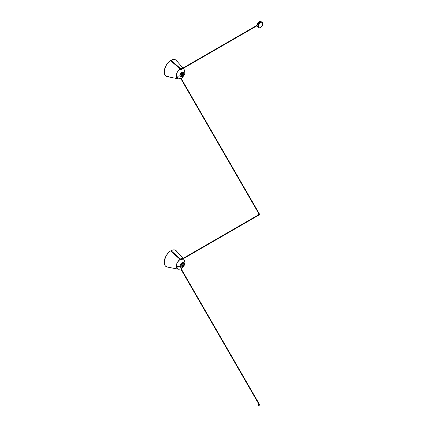 <?xml version="1.0" encoding="UTF-8"?>
<svg xmlns="http://www.w3.org/2000/svg" width="427" height="427" viewBox="0 0 427 427"><rect width="100%" height="100%" fill="white"/><g stroke="black" fill="none" stroke-linecap="round" stroke-linejoin="round"><path stroke-width="0.64" d="M259.178 21.74L260.881 21.51A3.149 1.82 120 0 0 259.306 21.67L260.566 22.396A3.149 1.82 -60 0 1 262.141 22.241A3.149 1.82 -60 0 1 262.626 24.766A3.149 1.82 -60 0 1 260.566 27.536L259.52 27.84L258.719 27.467L258.436 25.449L259.92 22.882L261.804 22.119L262.626 22.796L262.701 24.483L261.981 26.138L260.566 27.536A3.149 1.82 -60 0 1 258.992 27.696A3.149 1.82 -60 0 1 258.511 25.172A3.149 1.82 -60 0 1 260.566 22.396L259.6 22.172L259.306 21.67A3.149 1.82 120 0 0 257.246 24.44A3.149 1.82 120 0 0 257.732 26.965L259.306 21.67L257.081 25.449M260.102 21.9L260.155 22.161L259.536 22.023L260.102 21.9M259.749 22.225L259.691 21.894L260.107 21.926L259.568 22.103M260.187 22.097L259.643 22.167L259.589 21.83L259.984 22.236M258.97 21.873L257.556 23.565M257.433 23.827L257.081 25.374M259.878 21.942A0.592 0.384 -53.3 0 1 259.979 21.916A0.571 0.283 65.9 0 1 259.995 21.926A0.592 0.384 -53.3 0 1 260.107 21.926A0.592 0.384 126.7 0 0 259.995 21.926A0.571 0.283 65.9 0 1 260.016 21.942A0.592 0.384 126.7 0 0 259.915 21.969A0.592 0.294 65.9 0 1 259.995 22.044A0.571 0.368 126.7 0 0 259.942 22.065A0.592 0.294 -114.1 0 0 259.867 21.996A0.592 0.384 126.7 0 0 259.765 22.055A0.571 0.283 -114.1 0 0 259.749 22.039A0.571 0.283 -114.1 0 0 259.728 22.028A0.592 0.384 -53.3 0 1 259.829 21.964A0.592 0.294 -114.1 0 0 259.749 21.926A0.571 0.368 -53.3 0 1 259.803 21.9A0.592 0.294 65.9 0 1 259.878 21.942L259.878 21.942A0.592 0.384 -53.3 0 1 259.979 21.916A0.571 0.283 65.9 0 1 259.995 21.926A0.571 0.283 65.9 0 1 260.016 21.942A0.592 0.384 126.7 0 0 259.915 21.969L259.915 21.969A0.592 0.294 65.9 0 1 259.995 22.044A0.571 0.368 126.7 0 0 259.942 22.065A0.592 0.294 -114.1 0 0 259.867 21.996A0.592 0.384 126.7 0 0 259.765 22.055A0.571 0.283 -114.1 0 0 259.749 22.039A0.571 0.283 -114.1 0 0 259.728 22.028A0.592 0.384 -53.3 0 1 259.829 21.964A0.592 0.294 -114.1 0 0 259.749 21.926A0.571 0.368 -53.3 0 1 259.803 21.9A0.592 0.294 65.9 0 1 259.878 21.942M259.637 22.135A0.592 0.384 -53.3 0 1 259.749 22.039A0.592 0.384 126.7 0 0 259.637 22.135L260.054 22.167L259.637 22.135M260.054 22.188L260.032 22.524M180.84 69.516L180.263 69.062A5.588 3.224 -60 0 1 180.381 68.993L179.831 68.672L180.381 68.993A5.588 3.224 -60 0 1 180.621 68.859L180.754 68.987A5.535 3.197 120 0 0 180.52 69.115L180.712 69.35M180.963 69.681L257.043 25.753L180.989 69.654M180.167 68.453A5.588 3.224 120 0 0 179.799 68.646L180.178 68.448M180.963 75.045A1.42 0.817 -60 0 1 181.881 73.364L181.027 74.586L181.256 75.696L182.436 75.216L182.964 73.887C182.297 75.648 181.63 76.033 180.963 75.045L181.486 75.76M181.881 73.364L181.881 73.871L181.881 73.364M180.947 74.746L180.904 75.141C181.646 76.236 182.388 75.809 183.13 73.855L183.018 73.882C182.329 75.696 181.635 76.097 180.947 75.077L181.229 75.862L182.014 75.782L183.13 73.855L182.873 73.182L182.121 73.156L180.947 74.746M181.902 73.924L182.035 73.257A1.42 0.817 -60 0 1 182.964 73.887L182.703 73.257L182.046 73.268L182.046 73.775L181.993 73.284A1.356 0.785 120 0 0 181.945 73.305A1.356 0.785 -60 0 1 181.993 73.284L181.849 73.892M180.947 75.04C181.624 76.161 182.297 75.771 182.969 73.887L182.046 73.268A1.425 0.822 120 0 1 182.847 73.407M183.018 73.882L183.018 73.882A1.462 0.843 -60 0 1 181.982 75.67A1.462 0.843 -60 0 1 180.947 75.077A1.462 0.843 -60 0 1 181.982 73.284A1.462 0.843 -60 0 1 183.018 73.882L183.13 73.855C182.388 72.755 181.646 73.182 180.904 75.141L181.982 73.284L183.018 73.882M180.568 68.811L171.216 60.469L180.568 68.811M177.226 66.35A9.282 5.359 120 0 0 177.312 65.902M179.484 78.675A5.786 3.341 -60 0 1 178.091 78.787L167.16 76.62A9.442 5.455 120 0 1 164.448 69.724A9.442 5.455 120 0 1 170.549 60.559L180.722 69.569L257.027 25.529L180.733 69.574L181.123 69.681L180.151 68.96C177.338 71.603 176.047 73.924 176.282 75.91A3.149 1.82 0 0 0 180.071 75.622C179.377 73.353 184.651 70.311 183.957 73.375A3.149 1.82 0 0 0 184.88 72.099A3.149 1.82 180 0 1 183.957 73.375C184.651 75.643 179.377 78.685 180.071 75.622A3.149 1.82 180 0 1 176.282 75.91L178.091 78.787A5.786 3.341 -60 0 1 176.282 75.91A5.786 3.341 -60 0 1 180.151 68.96L170.549 60.559L168.686 62.054L166.503 64.776L164.475 69.601L164.475 73.94L165.628 75.862L167 76.588M175.908 64.52L180.594 68.704A5.786 3.341 -60 0 1 182.548 68.293L180.594 68.704L181.123 69.259L175.908 64.52M182.975 68.048L176.426 60.57A9.442 5.455 120 0 0 171.216 60.175L173.079 59.518L174.766 59.556L176.137 60.276L177.088 61.627M183.252 68.357L183.77 68.955L183.092 68.448A5.786 3.341 -60 0 1 183.77 68.955A5.786 3.341 -60 0 1 184.368 70.22M168.099 76.689L168.686 76.62M177.328 65.779L177.184 66.564M180.071 75.622L180.509 73.94L181.448 72.675L182.756 71.992L183.631 72.318L183.813 74.319L182.58 76.321L180.781 76.945L180.071 75.622M180.584 76.844L179.959 75.68M180.776 78.429L181.197 78.237M180.861 259.904L180.279 259.451A5.588 3.224 -60 0 1 180.397 259.381L179.847 259.061L180.397 259.381A5.588 3.224 -60 0 1 180.642 259.253L180.77 259.376A5.535 3.197 120 0 0 180.536 259.504L180.728 259.744M179.804 259.04L180.194 258.837A5.588 3.224 120 0 0 179.815 259.034M180.963 265.434C181.64 266.549 182.313 266.165 182.986 264.276L182.42 263.566L181.934 264.324L182.009 263.672A1.356 0.785 120 0 0 181.961 263.694A1.356 0.785 -60 0 1 182.009 263.672A1.462 0.843 -60 0 1 183.034 264.27A1.462 0.843 -60 0 1 181.998 266.064A1.462 0.843 -60 0 1 180.963 265.466L180.92 265.53C181.662 266.629 182.404 266.197 183.146 264.244L183.034 264.27C182.345 266.085 181.656 266.485 180.963 265.466L181.507 266.149L181.982 266.016L182.98 264.281C182.313 266.037 181.646 266.427 180.979 265.434L180.963 265.434A1.42 0.817 -60 0 1 181.897 263.753L180.995 265.21L181.507 266.149M180.963 265.135L181.171 266.197L182.142 266.101L183.06 264.783L182.959 263.64L181.923 263.672L180.963 265.135M181.897 264.265L181.891 263.742L181.897 264.265M181.475 263.977L181.998 263.672L180.963 265.466L181.998 263.672L183.146 264.244C182.404 263.144 181.662 263.576 180.92 265.53L180.963 265.466A1.462 0.843 -60 0 1 181.998 263.672L182.062 263.656A1.42 0.817 -60 0 1 182.98 264.281M182.863 263.801A1.425 0.822 120 0 0 182.057 263.646L182.986 264.276M180.584 259.2L171.238 250.857L180.584 259.2M177.242 256.739A9.282 5.359 120 0 0 177.328 256.291M179.505 269.063A5.786 3.341 -60 0 1 178.107 269.181L167.176 267.014A9.442 5.455 120 0 1 164.464 260.112A9.442 5.455 120 0 1 170.565 250.953L180.738 259.958L181.235 259.878L180.909 260.07L180.167 259.349C177.354 261.997 176.063 264.313 176.298 266.304A3.149 1.82 0 0 0 180.087 266.01C179.393 263.742 184.667 260.7 183.978 263.763A3.149 1.82 0 0 0 184.896 262.488A3.149 1.82 180 0 1 183.978 263.763C184.667 266.032 179.393 269.074 180.087 266.01A3.149 1.82 180 0 1 176.298 266.304L178.107 269.181A5.786 3.341 -60 0 1 176.298 266.304A5.786 3.341 -60 0 1 180.167 259.349L170.592 250.937L168.702 252.448L166.519 255.17L164.491 259.99L164.491 264.329L165.281 265.872L167.021 266.976M175.924 254.908L180.616 259.093A5.786 3.341 -60 0 1 182.569 258.682L180.616 259.093L181.139 259.653L175.924 254.908M182.991 258.436L176.447 250.959A9.442 5.455 120 0 0 171.238 250.569L173.1 249.912L174.782 249.944L176.154 250.665L177.104 252.021M183.268 258.751L183.786 259.344L183.114 258.837A5.786 3.341 -60 0 1 183.786 259.344A5.786 3.341 -60 0 1 184.384 260.609M168.115 267.078L168.702 267.014M177.344 256.173L177.2 256.953M180.087 266.01L180.413 264.575L181.47 263.064L182.777 262.381L183.647 262.706L183.829 264.708L182.596 266.71L180.797 267.334L180.087 266.01M180.6 267.233L179.98 266.069M180.792 268.818L181.213 268.626M259.333 213.858L259.146 214.311L259.381 213.895L259.146 214.311L259.333 213.858L181.075 78.338M180.77 78.483L258.906 213.815L180.77 78.483M181 78.141L259.392 213.927M258.725 213.505A0.785 0.454 120 0 0 258.495 213.58L259.05 213.9L258.538 215.085L259.05 215.187A0.785 0.454 120 0 0 259.098 215.155A0.785 0.454 -60 0 1 259.05 215.187A0.785 0.454 -60 0 1 258.655 215.224A0.785 0.454 -60 0 1 258.538 214.594A0.785 0.454 -60 0 1 259.05 213.9L258.495 213.58A0.785 0.454 120 0 0 257.977 214.274A0.785 0.454 120 0 0 258.1 214.904L258.282 214.936M259.05 213.847L259.504 213.911L259.045 213.842L259.098 215.155L259.098 213.874A0.785 0.454 120 0 0 259.05 213.9A0.785 0.454 -60 0 1 259.098 213.874L259.44 213.89L259.44 214.621L259.499 213.916L259.499 214.653L259.504 213.911A0.785 0.454 -60 0 1 259.504 214.653L259.499 213.916L259.392 214.605M258.799 214.834L258.869 214.525L258.799 214.834M258.703 213.505L257.935 214.541L258.655 215.224L181.011 260.048M259.451 213.879L259.44 214.621M258.671 405.613L257.956 404.935L258.725 403.894A0.785 0.454 120 0 0 258.511 403.969L259.066 404.289L258.554 405.474L259.066 405.575A0.785 0.454 120 0 0 259.12 405.543A0.785 0.454 -60 0 1 259.066 405.575A0.785 0.454 -60 0 1 258.671 405.613A0.785 0.454 -60 0 1 258.554 404.983A0.785 0.454 -60 0 1 259.066 404.289L258.511 403.969A0.785 0.454 120 0 0 257.999 404.663A0.785 0.454 120 0 0 258.116 405.292L258.298 405.33M259.045 404.22L259.52 404.3L259.061 404.23L259.12 405.543L259.12 404.262A0.785 0.454 120 0 0 259.066 404.289A0.785 0.454 -60 0 1 259.12 404.262L259.456 404.278L259.456 405.009L259.317 404.172L259.52 405.042L259.621 404.615L259.52 404.3L259.509 405.042L259.088 405.191M259.061 405.511L259.173 405.111M259.52 404.3A0.785 0.454 -60 0 1 259.52 405.042L259.52 404.3M258.815 405.223L258.906 404.924L258.815 405.223M259.467 404.268L259.52 405.042L259.066 405.501L259.456 405.009M259.317 404.246L259.168 404.705L259.397 404.284L259.168 404.705L259.317 404.246L181.091 268.727M180.786 268.871L258.922 404.209L180.786 268.871M181.016 268.53L259.413 404.316M259.13 214.712L259.37 214.397L259.13 214.712M258.452 215.107L180.749 259.968L258.452 215.107M258.992 27.696L257.732 26.965C256.536 25.31 257.027 23.544 259.216 21.66L260.881 21.51L262.141 22.241M259.717 22.167L259.717 22.524M181.907 73.327L181.496 73.561M181.459 73.588L181.982 73.284L180.947 75.077M178.091 78.787C180.013 78.894 181.358 78.52 182.115 77.671C184.272 75.371 185.195 73.513 184.88 72.088L183.77 68.955M181.923 263.715L181.518 263.955M178.107 269.181C180.034 269.282 181.374 268.909 182.132 268.06C184.288 265.765 185.211 263.902 184.896 262.477L183.786 259.344M180.594 69.42L257.033 25.289M180.733 78.493L258.842 213.778M180.749 268.887L258.858 404.172M258.655 215.224L180.979 260.07M180.616 259.808L258.356 214.925"/></g></svg>
